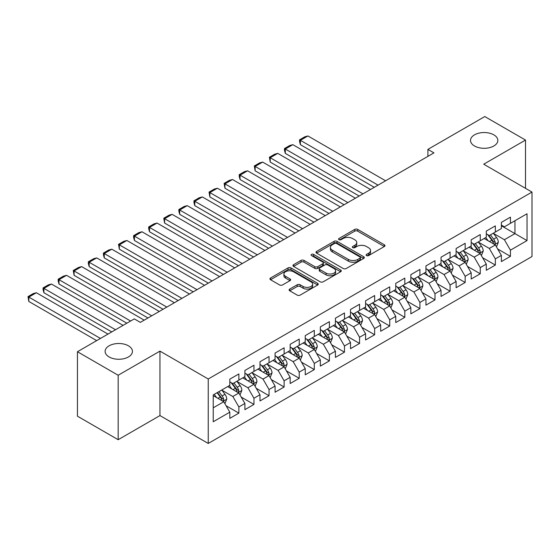 <?xml version="1.0" encoding="UTF-8"?>
<svg xmlns="http://www.w3.org/2000/svg" width="560" height="560" viewBox="0 0 560 560"><rect width="100%" height="100%" fill="white"/><g stroke="black" fill="none" stroke-linecap="round" stroke-linejoin="round"><path stroke-width="0.84" d="M366.541 255.591A1.463 0.847 0 0 0 368.613 255.591L384.349 246.512A2.093 1.211 0 0 0 384.965 245.651A2.093 1.211 0 0 0 384.349 244.797L357.693 229.411A2.093 1.211 0 0 0 354.732 229.411L338.996 238.49A1.463 0.847 0 0 0 338.569 239.092A1.463 0.847 0 0 0 338.996 239.687A1.463 0.847 0 0 0 341.068 239.687L343.105 238.518A6.699 3.871 0 0 1 352.583 238.518L354.809 239.799A6.699 3.871 0 0 1 356.769 242.536A6.699 3.871 0 0 1 354.809 245.266L352.772 246.442A1.463 0.847 0 0 0 352.338 247.044A1.463 0.847 0 0 0 352.772 247.639A1.463 0.847 0 0 0 354.844 247.639L356.881 246.463A6.699 3.871 0 0 1 366.359 246.463L368.578 247.751A6.699 3.871 0 0 1 370.538 250.481A6.699 3.871 0 0 1 368.578 253.218L366.541 254.394A1.463 0.847 0 0 0 366.114 254.996A1.463 0.847 0 0 0 366.541 255.591L366.541 254.394M128.429 345.807A13.657 7.882 0 0 0 113.554 344.099A13.657 7.882 0 0 0 105.119 351.379A13.657 7.882 0 0 0 109.123 356.951A13.657 7.882 0 0 0 124.005 358.666A13.657 7.882 0 0 0 132.433 351.379A13.657 7.882 0 0 0 128.429 345.807M493.829 134.841A13.657 7.882 0 0 0 478.947 133.133A13.657 7.882 0 0 0 470.519 140.42A13.657 7.882 0 0 0 474.523 145.992A13.657 7.882 0 0 0 489.398 147.7A13.657 7.882 0 0 0 497.833 140.42A13.657 7.882 0 0 0 493.829 134.841M289.723 289.086A2.093 1.211 0 0 0 289.107 289.94A2.093 1.211 0 0 0 289.723 290.794L297.199 295.113A2.093 1.211 0 0 0 300.16 295.113L317.639 285.026A2.093 1.211 0 0 0 318.248 284.172A2.093 1.211 0 0 0 317.639 283.318L290.983 267.925A2.093 1.211 0 0 0 288.022 267.925L270.543 278.012A2.093 1.211 0 0 0 269.934 278.866A2.093 1.211 0 0 0 270.543 279.727L279.58 284.942A2.093 1.211 0 0 0 282.541 284.942L290.017 280.623A2.093 1.211 0 0 0 290.633 279.769A2.093 1.211 0 0 0 290.017 278.915L285.537 276.325A5.6 3.234 0 0 1 283.899 274.036A5.6 3.234 0 0 1 287.357 271.047A5.6 3.234 0 0 1 293.461 271.754L311.01 281.883A5.6 3.234 0 0 1 312.648 284.172A5.6 3.234 0 0 1 309.19 287.161A5.6 3.234 0 0 1 303.086 286.454L300.16 284.767A2.093 1.211 0 0 0 297.199 284.767L289.723 289.086L289.723 290.794M118.174 375.249L118.174 439.705L159.964 415.576L159.964 351.12L118.174 375.249L77.441 351.729L134.316 318.892L140.35 322.378L433.937 152.873L427.903 149.387L427.903 156.359M159.964 351.12L208.243 378.994L532 192.073L532 256.529L208.243 443.45L208.243 378.994M525.511 188.328L525.511 140.07L483.721 164.199L532 192.073M525.511 140.07L484.778 116.55L427.903 149.387M343.252 268.527A2.093 1.211 0 0 0 346.22 268.527L363.692 258.433A2.093 1.211 0 0 0 364.308 257.579A2.093 1.211 0 0 0 363.692 256.725L337.036 241.339A2.093 1.211 0 0 0 334.075 241.339L316.603 251.426A2.093 1.211 0 0 0 315.987 252.28A2.093 1.211 0 0 0 316.603 253.134L343.252 268.527M312.074 255.913A1.463 0.847 0 0 1 313.565 256.116L313.565 254.373L340.662 270.018A2.093 1.211 0 0 1 341.278 270.872A2.093 1.211 0 0 1 340.662 271.733L323.19 281.82A2.093 1.211 0 0 1 320.229 281.82L293.573 266.427L293.573 264.719A2.093 1.211 0 0 0 292.957 265.573A2.093 1.211 0 0 0 293.573 266.427M293.573 264.719L301.049 260.4A2.093 1.211 0 0 1 304.01 260.4L314.825 266.644A2.093 1.211 0 0 0 317.786 266.644L322.742 263.781A2.093 1.211 0 0 0 323.358 262.927A2.093 1.211 0 0 0 322.742 262.066L311.493 255.57A1.463 0.847 0 0 1 311.059 254.975A1.463 0.847 0 0 1 311.969 254.191A1.463 0.847 0 0 1 313.565 254.373M501.375 225.778L514.955 233.618L514.955 220.724L527.023 213.759L510.426 223.342L510.426 217.154L501.375 222.383L501.375 228.564L495.341 232.05L495.341 225.869L486.29 231.091L486.29 237.279L480.256 240.758L480.256 234.577L471.198 239.799L471.198 245.987L465.164 249.473L465.164 243.285L456.113 248.514L456.113 254.695L450.079 258.181L450.079 251.993L441.028 257.222L441.028 263.41L434.994 266.889L434.994 260.708L425.943 265.93L425.943 272.118L419.909 275.604L419.909 269.416L410.851 274.645L410.851 280.826L404.817 284.312L404.817 278.124L395.766 283.353L395.766 289.534L389.732 293.02L389.732 286.839L380.681 292.061L380.681 298.249L374.647 301.735L374.647 295.547L365.596 300.776L365.596 306.957L359.562 310.443L359.562 304.255L350.504 309.484L350.504 315.665L344.47 319.151L344.47 312.97L335.419 318.192L335.419 324.38L329.385 327.859L329.385 321.678L320.334 326.907L320.334 333.088L314.3 336.574L314.3 330.386L305.249 335.615L305.249 341.796L299.215 345.282L299.215 339.101L290.164 344.323L290.164 350.511L284.123 353.99L284.123 347.809L275.072 353.038L275.072 359.219L269.038 362.705L269.038 356.517L259.987 361.746L259.987 367.927L253.953 371.413L253.953 365.232L244.902 370.454L244.902 376.642L238.868 380.121L238.868 373.94L229.817 379.162L229.817 385.35L213.22 394.933L213.22 421.757L229.817 412.181L223.783 401.723L213.22 395.626M527.023 213.759L527.023 240.59L510.426 250.166L504.392 239.715L493.451 233.401M497.679 248.99L510.426 256.354L510.426 250.166M510.426 256.354L501.375 261.576L501.375 255.395L495.341 258.881L489.307 248.423L478.366 242.109M482.594 257.705L495.341 265.062L495.341 258.881M495.341 265.062L486.29 270.291L486.29 264.103L480.256 267.589L474.215 257.138L463.281 250.824M467.502 266.413L480.256 273.77L480.256 267.589M480.256 273.77L471.198 278.999L471.198 272.811L465.164 276.297L459.13 265.846L448.196 259.532M452.417 275.121L465.164 282.485L465.164 276.297M465.164 282.485L456.113 287.707L456.113 281.526L450.079 285.012L444.045 274.554L433.104 268.24M437.332 283.836L450.079 291.193L450.079 285.012M450.079 291.193L441.028 296.422L441.028 290.234L434.994 293.72L428.96 283.269L418.019 276.948M422.247 292.544L434.994 299.901L434.994 293.72M434.994 299.901L425.943 305.13L425.943 298.942L419.909 302.428L413.868 291.977L402.934 285.663M407.155 301.252L419.909 308.616L419.909 302.428M419.909 308.616L410.851 313.838L410.851 307.657L404.817 311.136L398.783 300.685L387.849 294.371M392.07 309.96L404.817 317.324L404.817 311.136M404.817 317.324L395.766 322.553L395.766 316.365L389.732 319.851L383.698 309.4L372.757 303.079M376.985 318.675L389.732 326.032L389.732 319.851M389.732 326.032L380.681 331.261L380.681 325.073L374.647 328.559L368.613 318.108L357.672 311.794M361.9 327.383L374.647 334.747L374.647 328.559M374.647 334.747L365.596 339.969L365.596 333.788L359.562 337.267L353.528 326.816L342.587 320.502M346.808 336.091L359.562 343.455L359.562 337.267M359.562 343.455L350.504 348.677L350.504 342.496L344.47 345.982L338.436 335.531L327.502 329.21M331.723 344.806L344.47 352.163L344.47 345.982M344.47 352.163L335.419 357.392L335.419 351.204L329.385 354.69L323.351 344.239L312.41 337.925M316.638 353.514L329.385 360.878L329.385 354.69M329.385 360.878L320.334 366.1L320.334 359.919L314.3 363.398L308.266 352.947L297.325 346.633M301.553 362.222L314.3 369.586L314.3 363.398M314.3 369.586L305.249 374.808L305.249 368.627L299.215 372.113L293.181 361.655L282.24 355.341M286.468 370.937L299.215 378.294L299.215 372.113M299.215 378.294L290.164 383.523L290.164 377.335L284.123 380.821L278.089 370.37L267.155 364.056M271.376 379.645L284.123 387.002L284.123 380.821M284.123 387.002L275.072 392.231L275.072 386.05L269.038 389.529L263.004 379.078L252.07 372.764M256.291 388.353L269.038 395.717L269.038 389.529M269.038 395.717L259.987 400.939L259.987 394.758L253.953 398.244L247.919 387.786L236.978 381.472M241.206 397.068L253.953 404.425L253.953 398.244M253.953 404.425L244.902 409.654L244.902 403.466L238.868 406.952L232.834 396.501L221.893 390.187M226.121 405.776L238.868 413.133L238.868 406.952M238.868 413.133L229.817 418.362L229.817 412.181M229.817 381.864L232.834 383.607L238.868 380.121M213.22 407.82L223.783 401.723M244.902 373.156L247.919 374.899L253.953 371.413M232.834 396.501L238.868 393.015L227.703 386.568M244.902 403.466L238.868 393.015M259.987 364.448L263.004 366.184L269.038 362.705M247.919 387.786L253.953 384.307L242.788 377.86M259.987 394.758L253.953 384.307M275.072 355.733L278.089 357.476L284.123 353.99M263.004 379.078L269.038 375.592L257.873 369.152M275.072 386.05L269.038 375.592M290.164 347.025L293.181 348.768L299.215 345.282M278.089 370.37L284.123 366.884L272.965 360.437M290.164 377.335L284.123 366.884M305.249 338.317L308.266 340.06L314.3 336.574M293.181 361.655L299.215 358.176L288.05 351.729M305.249 368.627L299.215 358.176M320.334 329.602L323.351 331.345L329.385 327.859M308.266 352.947L314.3 349.461L303.135 343.021M320.334 359.919L314.3 349.461M335.419 320.894L338.436 322.637L344.47 319.151M323.351 344.239L329.385 340.753L318.22 334.306M335.419 351.204L329.385 340.753M350.504 312.186L353.528 313.929L359.562 310.443M338.436 335.531L344.47 332.045L333.305 325.598M350.504 342.496L344.47 332.045M365.596 303.471L368.613 305.214L374.647 301.735M353.528 326.816L359.562 323.33L348.397 316.89M365.596 333.788L359.562 323.33M380.681 294.763L383.698 296.506L389.732 293.02M368.613 318.108L374.647 314.622L363.482 308.175M380.681 325.073L374.647 314.622M395.766 286.055L398.783 287.798L404.817 284.312M383.698 309.4L389.732 305.914L378.567 299.467M395.766 316.365L389.732 305.914M410.851 277.34L413.868 279.083L419.909 275.604M398.783 300.685L404.817 297.206L393.652 290.759M410.851 307.657L404.817 297.206M425.943 268.632L428.96 270.375L434.994 266.889M413.868 291.977L419.909 288.491L408.744 282.044M425.943 298.942L419.909 288.491M441.028 259.924L444.045 261.667L450.079 258.181M428.96 283.269L434.994 279.783L423.829 273.336M441.028 290.234L434.994 279.783M456.113 251.216L459.13 252.952L465.164 249.473M444.045 274.554L450.079 271.075L438.914 264.628M456.113 281.526L450.079 271.075M471.198 242.501L474.215 244.244L480.256 240.758M459.13 265.846L465.164 262.36L453.999 255.913M471.198 272.811L465.164 262.36M486.29 233.793L489.307 235.536L495.341 232.05M474.215 257.138L480.256 253.652L469.091 247.205M486.29 264.103L480.256 253.652M501.375 225.085L504.392 226.821L510.426 223.342M489.307 248.423L495.341 244.944L484.176 238.497M501.375 255.395L495.341 244.944M77.441 351.729L77.441 416.185L118.174 439.705M159.964 415.576L208.243 443.45M504.392 239.715L514.955 233.618L527.023 240.59M367.129 255.801L368.578 254.961A6.699 3.871 0 0 0 370.538 252.224L370.538 250.481M356.769 242.536L356.769 244.272A6.699 3.871 0 0 1 354.809 247.009L353.353 247.849M384.321 246.526L357.693 231.154A2.093 1.211 0 0 0 354.732 231.154L339.584 239.897M363.664 258.454L337.036 243.075A2.093 1.211 0 0 0 334.075 243.075L316.631 253.148M359.989 258.181A1.463 0.847 0 0 0 360.416 257.579A1.463 0.847 0 0 0 359.989 256.984L336.588 243.474A1.463 0.847 0 0 0 334.516 243.474L332.374 244.713A6.699 3.871 0 0 0 330.407 247.45A6.699 3.871 0 0 0 332.374 250.187L348.362 259.42A6.699 3.871 0 0 0 357.84 259.42L359.989 258.181L359.989 259.924A1.463 0.847 0 0 0 360.416 259.322L360.416 257.579M330.407 247.45L330.407 249.193A6.699 3.871 0 0 0 332.374 251.93L332.374 250.187M359.989 259.924L357.84 261.163A6.699 3.871 0 0 1 348.362 261.163L332.374 251.93M293.601 266.448L301.049 262.143L301.049 260.4M323.358 262.927L323.358 264.663A2.093 1.211 0 0 1 322.742 265.524L317.786 268.387A2.093 1.211 0 0 1 314.825 268.387L304.01 262.143A2.093 1.211 0 0 0 301.049 262.143M313.565 256.116L340.634 271.747M326.039 273.119A5.6 3.234 0 0 0 332.143 273.819A5.6 3.234 0 0 0 335.601 270.83A5.6 3.234 0 0 0 333.963 268.548L327.782 264.978A2.093 1.211 0 0 0 324.821 264.978L319.858 267.841A2.093 1.211 0 0 0 319.242 268.695A2.093 1.211 0 0 0 319.858 269.549L326.039 273.119L326.039 274.862A5.6 3.234 0 0 0 332.143 275.562A5.6 3.234 0 0 0 335.601 272.573L335.601 270.83M319.242 268.695L319.242 270.438A2.093 1.211 0 0 0 319.858 271.292L319.858 269.549M326.039 274.862L319.858 271.292M312.648 284.172L312.648 285.915A5.6 3.234 0 0 1 309.19 288.897A5.6 3.234 0 0 1 303.086 288.197L300.16 286.51A2.093 1.211 0 0 0 297.199 286.51L289.751 290.815M283.899 274.036L283.899 275.779A5.6 3.234 0 0 0 285.537 278.068L285.537 276.325M289.989 280.637L285.537 278.068M317.639 283.318L317.639 285.026L290.983 269.668A2.093 1.211 0 0 0 288.022 269.668L270.571 279.741M496.454 246.876L498.323 242.312A5.656 3.262 -120 0 0 496.524 237.496L493.318 233.219M378.042 185.143L300.391 140.315L307.93 135.961L385.581 180.789M488.208 240.828L485.772 237.573M300.391 144.669L299.558 141.575L299.558 139.839L300.391 140.315L300.391 144.669L374.269 187.32M484.631 238.763L484.358 238.392M494.277 244.328L495.152 243.537L495.271 242.55A5.656 3.262 -120 0 0 493.654 239.148L490.448 234.871M488.621 235.137L492.576 240.422A2.877 1.666 60 0 1 493.101 241.297L495.271 242.55M487.627 234.563L491.848 240.198A5.656 3.262 60 0 1 493.465 243.6L493.577 243.922M299.558 139.839L304.843 136.787L307.93 135.961M481.369 255.584L483.238 251.02A5.656 3.262 -120 0 0 481.432 246.204L478.233 241.927M362.95 193.858L285.306 149.023L292.845 144.669L370.496 189.504M473.123 249.536L470.687 246.281M285.306 153.377L284.473 150.29L284.473 148.547L285.306 149.023L285.306 153.377L359.184 196.035M469.546 247.471L469.273 247.1M479.185 253.036L480.06 252.245L480.186 251.265A5.656 3.262 -120 0 0 478.569 247.863L475.363 243.586M473.536 243.852L477.491 249.137A2.877 1.666 60 0 1 478.016 250.012L480.186 251.265M472.542 243.278L476.756 248.906A5.656 3.262 60 0 1 478.38 252.308L478.492 252.637M284.473 148.547L289.751 145.495L292.845 144.669M466.284 264.299L468.153 259.728A5.656 3.262 -120 0 0 466.347 254.919L463.141 250.635M347.865 202.566L270.214 157.738L277.76 153.377L355.411 198.212M458.038 258.244L455.602 254.996M270.214 162.092L269.388 157.255L270.214 157.738L270.214 162.092L344.092 204.743M454.461 256.179L454.181 255.808M464.1 261.744L464.975 260.96L465.101 259.973A5.656 3.262 -120 0 0 463.484 256.571L460.278 252.294M458.451 252.56L462.406 257.845A2.877 1.666 60 0 1 462.931 258.72L465.101 259.973M457.45 251.986L461.671 257.614A5.656 3.262 60 0 1 463.288 261.016L463.407 261.345M269.388 157.255L274.666 154.21L277.76 153.377M451.199 273.007L453.068 268.443A5.656 3.262 -120 0 0 451.262 263.627L448.056 259.35M332.78 211.274L255.129 166.446L262.675 162.092L340.326 206.92M442.953 266.959L440.51 263.704M255.129 170.8L254.303 165.963L255.129 166.446L255.129 170.8L329.007 213.451M439.376 264.894L439.096 264.523M449.015 270.459L449.89 269.668L450.016 268.681A5.656 3.262 -120 0 0 448.392 265.279L445.193 261.002M443.359 261.268L447.321 266.553A2.877 1.666 60 0 1 447.846 267.428L450.016 268.681M442.365 260.694L446.586 266.329A5.656 3.262 60 0 1 448.203 269.731L448.315 270.053M254.303 165.963L259.581 162.918L262.675 162.092M436.107 281.715L437.976 277.151A5.656 3.262 -120 0 0 436.177 272.335L432.971 268.058M317.695 219.989L240.044 175.154L247.583 170.8L325.234 215.628M427.861 275.667L425.425 272.412M240.044 179.508L239.211 176.421L239.211 174.678L240.044 175.154L240.044 179.508L313.922 222.166M424.291 273.602L424.011 273.231M433.93 279.167L434.805 278.376L434.924 277.396A5.656 3.262 -120 0 0 433.307 273.994L430.101 269.717M428.274 269.983L432.236 275.261A2.877 1.666 60 0 1 432.754 276.136L434.924 277.396M427.28 269.409L431.501 275.037A5.656 3.262 60 0 1 433.118 278.439L433.23 278.768M239.211 174.678L244.496 171.626L247.583 170.8M421.022 290.423L422.891 285.859A5.656 3.262 -120 0 0 421.085 281.05L417.886 276.766M302.61 228.697L224.959 183.869L232.498 179.508L310.149 224.343M412.776 284.375L410.34 281.127M224.959 188.223L224.126 183.386L224.959 183.869L224.959 188.223L298.837 230.874M409.199 282.31L408.926 281.939M418.838 287.875L419.72 287.091L419.839 286.104A5.656 3.262 -120 0 0 418.222 282.702L415.016 278.425M413.189 278.691L417.144 283.976A2.877 1.666 60 0 1 417.669 284.851L419.839 286.104M412.195 278.117L416.409 283.745A5.656 3.262 60 0 1 418.033 287.147L418.145 287.476M224.126 183.386L229.404 180.341L232.498 179.508M405.937 299.138L407.806 294.574A5.656 3.262 -120 0 0 406 289.758L402.794 285.481M287.518 237.405L209.867 192.577L217.413 188.223L295.064 233.051M397.691 293.083L395.255 289.835M209.867 196.931L209.041 192.094L209.867 192.577L209.867 196.931L283.745 239.582M394.114 291.025L393.834 290.654M403.753 296.59L404.628 295.799L404.754 294.812A5.656 3.262 -120 0 0 403.137 291.41L399.931 287.133M398.104 287.399L402.059 292.684A2.877 1.666 60 0 1 402.584 293.559L404.754 294.812M397.11 286.825L401.324 292.46A5.656 3.262 60 0 1 402.941 295.855L403.06 296.184M209.041 192.094L214.319 189.049L217.413 188.223M390.852 307.846L392.721 303.282A5.656 3.262 -120 0 0 390.915 298.466L387.709 294.189M272.433 246.12L194.782 201.285L202.328 196.931L279.979 241.759M382.606 301.798L380.17 298.543M194.782 205.639L193.956 202.552L193.956 200.809L194.782 201.285L194.782 205.639L268.66 248.297M379.029 299.733L378.749 299.362M388.668 305.298L389.543 304.507L389.669 303.52A5.656 3.262 -120 0 0 388.052 300.125L384.846 295.841M383.012 296.114L386.974 301.392A2.877 1.666 60 0 1 387.499 302.267L389.669 303.52M382.018 295.54L386.239 301.168A5.656 3.262 60 0 1 387.856 304.57L387.968 304.899M193.956 200.809L199.234 197.757L202.328 196.931M375.76 316.554L377.636 311.99A5.656 3.262 -120 0 0 375.83 307.181L372.624 302.897M257.348 254.828L179.697 209.993L187.243 205.639L264.887 250.474M367.514 310.506L365.078 307.258M179.697 214.354L178.864 211.26L178.864 209.517L179.697 209.993L179.697 214.354L253.575 257.005M363.944 308.441L363.664 308.07M373.583 314.006L374.458 313.222L374.577 312.235A5.656 3.262 -120 0 0 372.96 308.833L369.754 304.556M367.927 304.822L371.889 310.107A2.877 1.666 60 0 1 372.407 310.982L374.577 312.235M366.933 304.248L371.154 309.876A5.656 3.262 60 0 1 372.771 313.278L372.883 313.607M178.864 209.517L184.149 206.472L187.243 205.639M360.675 325.269L362.544 320.705A5.656 3.262 -120 0 0 360.745 315.889L357.539 311.612M242.263 263.536L164.612 218.708L172.151 214.354L249.802 259.182M352.429 319.214L349.993 315.966M164.612 223.062L163.779 218.225L164.612 218.708L164.612 223.062L238.49 265.713M348.852 317.156L348.579 316.785M358.491 322.721L359.373 321.93L359.492 320.943A5.656 3.262 -120 0 0 357.875 317.541L354.669 313.264M352.842 313.53L356.797 318.815A2.877 1.666 60 0 1 357.322 319.69L359.492 320.943M351.848 312.956L356.062 318.591A5.656 3.262 60 0 1 357.686 321.986L357.798 322.315M163.779 218.225L169.057 215.18L172.151 214.354M345.59 333.977L347.459 329.413A5.656 3.262 -120 0 0 345.653 324.597L342.447 320.32M227.171 272.251L149.52 227.416L157.066 223.062L234.717 267.89M337.344 327.929L334.908 324.674M149.52 231.77L148.694 228.683L148.694 226.94L149.52 227.416L149.52 231.77L223.405 274.428M333.767 325.864L333.487 325.493M343.406 331.429L344.281 330.638L344.407 329.651A5.656 3.262 -120 0 0 342.79 326.256L339.584 321.972M337.757 322.245L341.712 327.523A2.877 1.666 60 0 1 342.237 328.398L344.407 329.651M336.763 321.664L340.977 327.299A5.656 3.262 60 0 1 342.594 330.701L342.713 331.023M148.694 226.94L153.972 223.888L157.066 223.062M330.505 342.685L332.374 338.121A5.656 3.262 -120 0 0 330.568 333.305L327.362 329.028M212.086 280.959L134.435 236.124L141.981 231.77L219.632 276.605M322.259 336.637L319.823 333.382M134.435 240.485L133.609 237.391L133.609 235.648L134.435 236.124L134.435 240.485L208.313 283.136M318.682 334.572L318.402 334.201M328.321 340.137L329.196 339.353L329.322 338.366A5.656 3.262 -120 0 0 327.705 334.964L324.499 330.687M322.665 330.953L326.627 336.238A2.877 1.666 60 0 1 327.152 337.113L329.322 338.366M321.671 330.379L325.892 336.007A5.656 3.262 60 0 1 327.509 339.409L327.621 339.738M133.609 235.648L138.887 232.596L141.981 231.77M315.413 351.4L317.289 346.836A5.656 3.262 -120 0 0 315.483 342.02L312.277 337.743M197.001 289.667L119.35 244.839L126.896 240.485L204.54 285.313M307.167 345.345L304.731 342.097M119.35 249.193L118.517 244.356L119.35 244.839L119.35 249.193L193.228 291.844M303.597 343.28L303.317 342.916M313.236 348.852L314.111 348.061L314.237 347.074A5.656 3.262 -120 0 0 312.613 343.672L309.407 339.395M307.58 339.661L311.542 344.946A2.877 1.666 60 0 1 312.06 345.821L314.237 347.074M306.586 339.087L310.807 344.722A5.656 3.262 60 0 1 312.424 348.117L312.536 348.446M118.517 244.356L123.802 241.311L126.896 240.485M300.328 360.108L302.197 355.544A5.656 3.262 -120 0 0 300.398 350.728L297.192 346.451M181.916 298.375L104.265 253.547L111.804 249.193L189.455 294.021M292.082 354.06L289.646 350.805M104.265 257.901L103.432 254.807L103.432 253.071L104.265 253.547L104.265 257.901L178.143 300.559M288.505 351.995L288.232 351.624M298.144 357.56L299.026 356.769L299.145 355.782A5.656 3.262 -120 0 0 297.528 352.387L294.322 348.103M292.495 348.369L296.45 353.654A2.877 1.666 60 0 1 296.975 354.529L299.145 355.782M291.501 347.795L295.715 353.43A5.656 3.262 60 0 1 297.339 356.832L297.451 357.154M103.432 253.071L108.717 250.019L111.804 249.193M285.243 368.816L287.112 364.252A5.656 3.262 -120 0 0 285.306 359.436L282.107 355.159M166.824 307.09L89.173 262.255L96.719 257.901L174.37 302.736M276.997 362.768L274.561 359.513M89.173 266.616L88.347 263.522L88.347 261.779L89.173 262.255L89.173 266.616L163.058 309.267M273.42 360.703L273.147 360.332M283.059 366.268L283.934 365.484L284.06 364.497A5.656 3.262 -120 0 0 282.443 361.095L279.237 356.818M277.41 357.084L281.365 362.369A2.877 1.666 60 0 1 281.89 363.244L284.06 364.497M276.416 356.51L280.63 362.138A5.656 3.262 60 0 1 282.247 365.54L282.366 365.869M88.347 261.779L93.625 258.727L96.719 257.901M270.158 377.531L272.027 372.967A5.656 3.262 -120 0 0 270.221 368.151L267.015 363.874M151.739 315.798L74.088 270.97L81.634 266.616L159.285 311.444M261.912 371.476L259.476 368.228M74.088 275.324L73.262 270.487L74.088 270.97L74.088 275.324L147.966 317.975M258.335 369.411L258.055 369.047M267.974 374.976L268.849 374.192L268.975 373.205A5.656 3.262 -120 0 0 267.358 369.803L264.152 365.526M262.318 365.792L266.28 371.077A2.877 1.666 60 0 1 266.805 371.952L268.975 373.205M261.324 365.218L265.545 370.846A5.656 3.262 60 0 1 267.162 374.248L267.281 374.577M73.262 270.487L78.54 267.442L81.634 266.616M255.066 386.239L256.942 381.675A5.656 3.262 -120 0 0 255.136 376.859L251.93 372.582M130.62 321.027L59.003 279.678L66.549 275.324L144.2 320.152M246.82 380.191L244.384 376.936M59.003 284.032L58.17 280.938L58.17 279.202L59.003 279.678L59.003 284.032L126.847 323.204M243.25 378.126L242.97 377.755M252.889 383.691L253.764 382.9L253.89 381.913A5.656 3.262 -120 0 0 252.266 378.511L249.067 374.234M247.233 374.5L251.195 379.785A2.877 1.666 60 0 1 251.713 380.66L253.89 381.913M246.239 373.926L250.46 379.561A5.656 3.262 60 0 1 252.077 382.963L252.189 383.285M58.17 279.202L63.455 276.15L66.549 275.324M239.981 394.947L241.85 390.383A5.656 3.262 -120 0 0 240.051 385.567L236.845 381.29M115.535 329.735L43.918 288.386L51.457 284.032L123.074 325.381M231.735 388.899L229.299 385.644M43.918 292.74L43.085 289.653L43.085 287.91L43.918 288.386L43.918 292.74L111.762 331.912M228.158 386.834L227.885 386.463M237.804 392.399L238.679 391.615L238.798 390.628A5.656 3.262 -120 0 0 237.181 387.226L233.975 382.949M232.148 383.215L236.103 388.5A2.877 1.666 60 0 1 236.628 389.375L238.798 390.628M231.154 382.641L235.375 388.269A5.656 3.262 60 0 1 236.992 391.671L237.104 392M43.085 287.91L48.37 284.858L51.457 284.032M224.896 403.662L226.765 399.091A5.656 3.262 -120 0 0 224.959 394.282L221.76 390.005M100.443 338.443L28.833 297.101L36.372 292.74L107.989 334.089M216.65 397.607L214.214 394.359M28.833 301.455L28 296.618L28.833 297.101L28.833 301.455L96.677 340.62M222.712 401.107L223.587 400.323L223.713 399.336A5.656 3.262 -120 0 0 222.096 395.934L218.89 391.657M217.476 392.476L221.018 397.208A2.877 1.666 60 0 1 221.543 398.083L223.713 399.336M217.077 392.7L220.283 396.977A5.656 3.262 60 0 1 221.9 400.379L222.019 400.708M28 296.618L33.278 293.573L36.372 292.74M368.578 254.961L368.578 253.218M352.772 247.639L352.772 246.442M354.809 247.009L354.809 245.266M338.996 239.687L338.996 238.49M354.732 231.154L354.732 229.411M357.693 231.154L357.693 229.411M384.349 246.512L384.349 244.797M316.603 253.134L316.603 251.426M334.075 243.075L334.075 241.339M337.036 243.075L337.036 241.339M363.692 258.433L363.692 256.725M348.362 261.163L348.362 259.42M357.84 261.163L357.84 259.42M304.01 262.143L304.01 260.4M314.825 268.387L314.825 266.644M317.786 268.387L317.786 266.644M322.742 265.524L322.742 263.781M340.662 271.733L340.662 270.018M297.199 286.51L297.199 284.767M300.16 286.51L300.16 284.767M303.086 288.197L303.086 286.454M290.017 280.623L290.017 278.915M270.543 279.727L270.543 278.012M288.022 269.668L288.022 267.925M290.983 269.668L290.983 267.925M494.627 244.531L498.288 242.417M493.654 239.148L496.524 237.496M489.482 241.563L491.848 240.198M479.542 253.239L483.203 251.132M478.569 247.863L481.432 246.204M474.397 250.271L476.756 248.906M464.457 261.954L468.118 259.84M463.484 256.571L466.347 254.919M459.312 258.979L461.671 257.614M449.372 270.662L453.026 268.548M448.392 265.279L451.262 263.627M444.22 267.694L446.586 266.329M434.287 279.37L437.941 277.263M433.307 273.994L436.177 272.335M429.135 276.402L431.501 275.037M419.195 288.085L422.856 285.971M418.222 282.702L421.085 281.05M414.05 285.11L416.409 283.745M404.11 296.793L407.771 294.679M403.137 291.41L406 289.758M398.965 293.818L401.324 292.46M389.025 305.501L392.679 303.394M388.052 300.125L390.915 298.466M383.873 302.533L386.239 301.168M373.94 314.216L377.594 312.102M372.96 308.833L375.83 307.181M368.788 311.241L371.154 309.876M358.848 322.924L362.509 320.81M357.875 317.541L360.745 315.889M353.703 319.949L356.062 318.591M343.763 331.632L347.424 329.525M342.79 326.256L345.653 324.597M338.618 328.664L340.977 327.299M328.678 340.347L332.339 338.233M327.705 334.964L330.568 333.305M323.526 337.372L325.892 336.007M313.593 349.055L317.247 346.941M312.613 343.672L315.483 342.02M308.441 346.08L310.807 344.722M298.501 357.763L302.162 355.656M297.528 352.387L300.398 350.728M293.356 354.795L295.715 353.43M283.416 366.478L287.077 364.364M282.443 361.095L285.306 359.436M278.271 363.503L280.63 362.138M268.331 375.186L271.992 373.072M267.358 369.803L270.221 368.151M263.186 372.211L265.545 370.846M253.246 383.894L256.9 381.78M252.266 378.511L255.136 376.859M248.094 380.926L250.46 379.561M238.154 392.609L241.815 390.495M237.181 387.226L240.051 385.567M233.009 389.634L235.375 388.269M223.069 401.317L226.73 399.203M222.096 395.934L224.959 394.282M217.924 398.342L220.283 396.977"/></g></svg>
